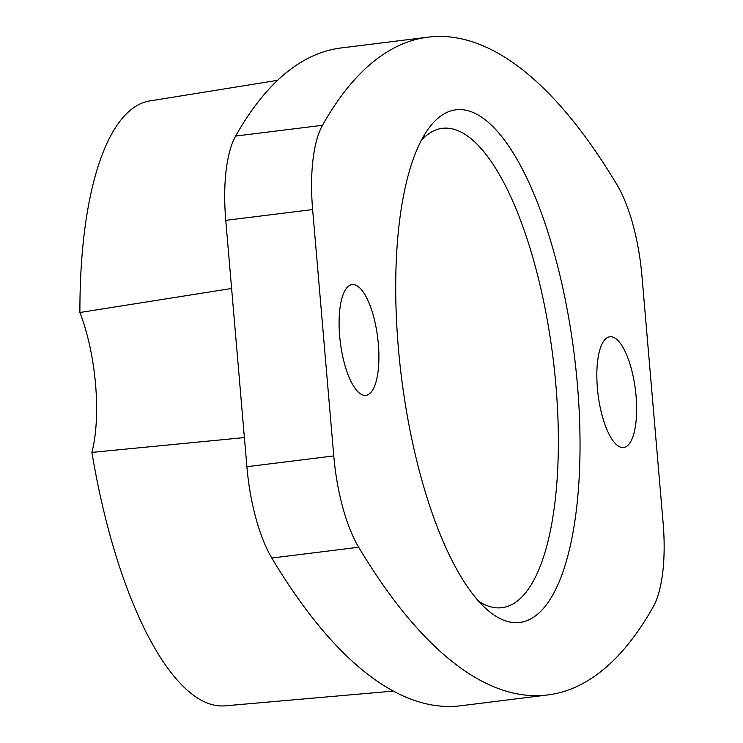 <?xml version="1.0" encoding="UTF-8"?>
<svg xmlns="http://www.w3.org/2000/svg" width="743" height="743" viewBox="0 0 743 743"><rect width="100%" height="100%" fill="white"/><g stroke="black" fill="none" stroke-linecap="round" stroke-linejoin="round"><path stroke-width="1.11" d="M231.602 288.479L79.91 312.515A103.323 34.847 -97.1 0 1 91.9 452.394L244.391 437.581M79.91 312.515A304.806 102.813 -97.1 0 1 149.807 100.937L277.594 80.337M393.326 691.092L224.971 705.85A304.806 102.813 -97.1 0 1 91.9 452.394M653.227 606.836A826.587 278.811 -97.1 0 1 547.656 694.965A826.587 278.811 -97.1 0 1 358.674 547.238A103.323 34.847 -97.1 0 1 333.765 455.923L312.636 209.554A103.323 34.847 -97.1 0 1 322.499 125.279A826.587 278.811 -97.1 0 1 428.07 37.15A826.587 278.811 -97.1 0 1 617.061 184.877A103.323 34.847 -97.1 0 1 641.971 276.192L663.09 522.561A103.323 34.847 -97.1 0 1 653.227 606.836M547.656 694.965L460.79 705.766A826.587 278.811 -97.1 0 1 271.799 558.03A103.323 34.847 -97.1 0 1 246.89 466.715L225.77 220.355A103.323 34.847 -97.1 0 1 235.624 136.071A826.587 278.811 -97.1 0 1 341.195 47.942L428.07 37.15M398.369 347.956A258.313 87.126 -97.1 0 1 427.151 130.592A258.313 87.126 -97.1 0 1 574.33 355.312A258.313 87.126 -97.1 0 1 486.619 609.223A258.313 87.126 -97.1 0 1 398.369 347.956M597.4 388.227A55.799 18.816 -97.1 0 1 609.854 336.765A55.799 18.816 -97.1 0 1 635.414 389.815A55.799 18.816 -97.1 0 1 623.618 447.5A55.799 18.816 -97.1 0 1 597.4 388.227M339.662 336.077A55.799 18.816 -97.1 0 1 352.117 284.615A55.799 18.816 -97.1 0 1 377.676 337.666A55.799 18.816 -97.1 0 1 365.872 395.35A55.799 18.816 -97.1 0 1 339.662 336.077M421.411 140.232A241.531 81.47 -97.1 0 1 442.41 128.316A241.531 81.47 -97.1 0 1 553.033 357.959A241.531 81.47 -97.1 0 1 501.971 607.69A241.531 81.47 -97.1 0 1 478.696 601.282M271.799 558.03L358.674 547.238M246.89 466.715L333.765 455.923M225.77 220.355L312.636 209.554M235.624 136.071L322.499 125.279"/></g></svg>
